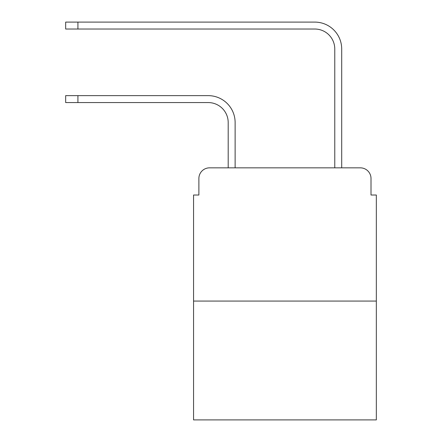 <?xml version="1.0" encoding="UTF-8"?>
<svg xmlns="http://www.w3.org/2000/svg" width="442" height="442" viewBox="0 0 442 442"><rect width="100%" height="100%" fill="white"/><g stroke="black" fill="none" stroke-linecap="round" stroke-linejoin="round"><path stroke-width="0.66" d="M198.883 178.502L198.883 195.021L198.883 178.502A10.658 10.658 0 0 1 209.541 167.844L228.194 167.844L228.194 122.55A19.984 19.984 0 0 0 208.21 102.566A19.984 19.984 0 0 1 228.194 122.55A19.984 19.984 0 0 0 208.21 102.566A19.984 19.984 0 0 1 228.194 122.55A19.984 19.984 0 0 0 208.21 102.566A19.984 19.984 0 0 1 228.194 122.55A19.984 19.984 0 0 0 208.21 102.566A19.984 19.984 0 0 1 228.194 122.55A19.984 19.984 0 0 0 208.21 102.566A19.984 19.984 0 0 1 228.194 122.55M376.335 301.068L193.557 301.068L193.557 419.9L376.335 419.9L376.335 195.021L371.009 195.021L371.009 178.502A10.658 10.658 0 0 0 360.352 167.844L209.541 167.844M193.557 301.068L193.557 195.021L198.883 195.021M235.122 167.844L235.122 122.55L235.122 167.844L235.122 122.55L235.122 167.844L235.122 122.55L235.122 167.844L235.122 122.55L235.122 167.844L235.122 122.55L235.122 167.844L334.771 167.844L334.771 49.012A19.984 19.984 0 0 0 314.787 29.028A19.984 19.984 0 0 1 334.771 49.012A19.984 19.984 0 0 0 314.787 29.028A19.984 19.984 0 0 1 334.771 49.012A19.984 19.984 0 0 0 314.787 29.028A19.984 19.984 0 0 1 334.771 49.012A19.984 19.984 0 0 0 314.787 29.028A19.984 19.984 0 0 1 334.771 49.012A19.984 19.984 0 0 0 314.787 29.028A19.984 19.984 0 0 1 334.771 49.012M341.699 167.844L341.699 49.012L341.699 167.844L341.699 49.012L341.699 167.844L341.699 49.012L341.699 167.844L341.699 49.012L341.699 167.844L341.699 49.012L341.699 167.844L360.352 167.844M371.009 195.021L371.009 178.502M65.665 95.638L77.919 95.638L77.919 102.566L65.665 102.566L65.665 95.638M77.919 102.566L208.21 102.566M235.122 122.55A26.912 26.912 0 0 0 208.21 95.638L77.919 95.638M65.665 22.1L77.919 22.1L77.919 29.028L65.665 29.028L65.665 22.1M341.699 49.012A26.912 26.912 0 0 0 314.787 22.1L77.919 22.1M77.919 29.028L314.787 29.028"/></g></svg>
